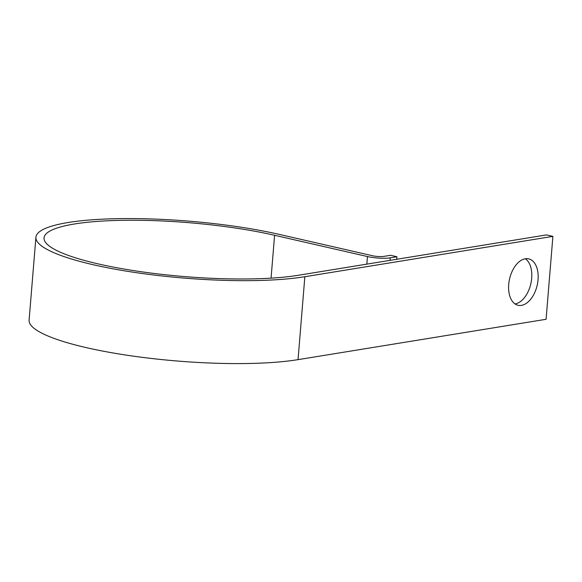 <?xml version="1.0" encoding="UTF-8"?>
<svg xmlns="http://www.w3.org/2000/svg" width="582" height="582" viewBox="0 0 582 582"><rect width="100%" height="100%" fill="white"/><g stroke="black" fill="none" stroke-linecap="round" stroke-linejoin="round"><path stroke-width="0.87" d="M525.364 258.764A23.811 14.172 -77.1 0 1 530.835 283.725A23.811 14.172 -77.1 0 1 515.092 303.92A23.811 14.172 -77.1 0 1 515.026 303.928M525.299 258.772A23.811 14.172 102.9 0 0 509.039 281.688A23.811 14.172 102.9 0 0 518.067 305.288A23.811 14.172 102.9 0 0 521.465 305.375A23.811 14.172 102.9 0 0 537.724 282.466A23.811 14.172 102.9 0 0 528.696 258.866A23.811 14.172 102.9 0 0 525.299 258.772M396.706 259.281L396.917 256.749L390.231 257.833A16.267 3.077 -175.3 0 1 367.46 256.546L274.588 235.281A142.946 27.034 4.7 0 0 125.246 220.28A142.946 27.034 4.7 0 0 44.028 237.9A142.946 27.034 4.7 0 0 138.836 271.394A142.946 27.034 4.7 0 0 298.479 275.257L546.527 234.902L552.9 236.365L546.083 319.292L298.035 359.647L304.852 276.719L552.9 236.365M396.917 256.749L390.544 255.287L383.858 256.378A8.133 1.535 -175.3 0 1 372.473 255.731L279.6 234.466A151.08 28.569 4.7 0 0 121.754 218.606A151.08 28.569 4.7 0 0 35.917 237.238A151.08 28.569 4.7 0 0 136.123 272.638A151.08 28.569 4.7 0 0 304.852 276.719M35.917 237.238L29.1 320.165A151.08 28.569 4.7 0 0 129.306 355.566A151.08 28.569 4.7 0 0 298.035 359.647M390.02 260.365L390.231 257.833M366.835 264.141L367.46 256.546M271.067 278.145L274.588 235.281"/></g></svg>
